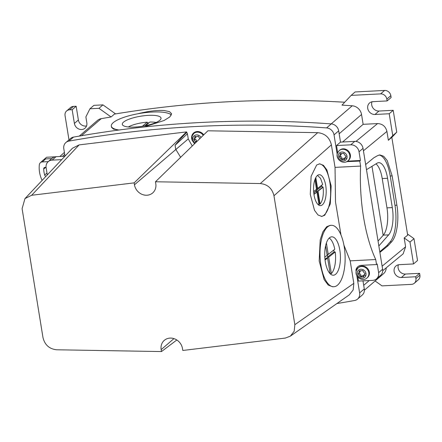<?xml version="1.0" encoding="UTF-8"?>
<svg xmlns="http://www.w3.org/2000/svg" width="442" height="442" viewBox="0 0 442 442"><rect width="100%" height="100%" fill="white"/><g stroke="black" fill="none" stroke-linecap="round" stroke-linejoin="round"><path stroke-width="0.66" d="M203.243 135.324A6.724 5.984 49.3 0 0 193.823 133.478L194.375 133.003A6.724 5.984 49.3 0 1 200.591 132.208M195.756 142.6L195.419 141.921L196.491 140.992A0.757 0.674 49.3 0 0 196.734 141.65M193.839 139.064L195.419 141.921M194.657 138.407L194.038 138.959L194.657 138.407L194.861 136.468L197.353 136.655L197.856 136.219M199.983 138.655L198.828 137.103C198.712 136.169 198.281 135.954 197.535 136.456L197.64 136.346M194.265 140.368L195.336 139.44A1.337 1.188 49.3 0 1 196.491 140.992M195.336 139.44A0.757 0.674 49.3 0 1 194.69 138.512M195.834 136.639A1.337 1.188 49.3 0 1 195.491 137.827L194.392 138.771M383.164 235.315L371.987 166.314M378.048 241.083L383.313 235.144A22.288 8.387 87.1 0 0 386.971 207.867L382.225 178.557A22.288 8.387 87.1 0 0 375.965 163.871M378.838 245.94L388.651 234.873A22.288 8.387 -92.9 0 0 392.308 207.591L387.562 178.286A22.288 8.387 -92.9 0 0 378.7 162.673A22.288 8.387 -92.9 0 0 377.043 163.214L366.484 169.684M379.893 252.454L388.07 245.708L386.744 245.774L379.783 251.769M386.744 245.774L390.104 241.923A29.973 11.277 -92.9 0 0 394.971 205.298L390.225 175.993A29.973 11.277 -92.9 0 0 379.081 155.032M388.07 245.708L391.59 241.851C396.888 236.42 399.347 219.464 396.899 205.198L392.153 175.894L387.203 160.545L383.667 156.264L379.888 154.921L377.623 155.612L373.827 157.788L365.65 164.535M407.485 234.017L413.988 238.652L409.994 242.089L404.176 237.94L405.612 246.807L403.143 253.863L382.7 270.725M404.176 237.94L407.679 235.199L391.816 137.274L388.358 140.285L386.921 131.418C385.634 126.434 382.523 123.821 377.584 123.583L355.954 141.429M342.6 142.009L363.136 124.324L377.584 123.583M363.136 124.324L361.539 114.484A9.608 8.542 49.3 0 0 352.224 105.793A1153.764 1026.175 -130.7 0 0 341.992 105.13L351.141 95.389L380.612 93.881A5.763 5.127 -130.7 0 1 386.833 99.102L387.131 100.931L372.91 101.66A6.724 5.984 -130.7 0 0 369.562 102.975A6.724 5.984 -130.7 0 0 368.313 110.285A6.724 5.984 -130.7 0 0 374.987 114.484L389.209 113.754L392.75 135.611L388.358 140.285M344.716 102.229A1153.764 1026.175 -130.7 0 0 114.423 114.102L111.091 116.964A1153.764 1026.175 -130.7 0 0 101.24 118.655L81.411 135.727M111.318 126.125L111.506 127.296L113.539 129.136L118.97 130.003A30.741 7.978 170.8 0 1 118.683 129.959A30.741 7.978 170.8 0 1 111.318 126.125A30.741 7.978 170.8 0 1 137.799 113.782C148.335 111.135 157.181 110.058 164.336 110.55L169.524 111.655L171.59 113.727L169.883 116.898L164.109 120.489L144.164 126.987M79.278 136.097L97.489 120.417A9.608 8.542 49.3 0 1 101.24 118.655M55.057 156.822L46.576 157.253L44.189 159.313M372.004 101.776A6.724 5.984 -130.7 0 0 378.976 111.041L393.203 110.312L396.739 132.169L391.839 137.39M396.739 132.169L392.75 135.611M398.408 264.791A6.724 5.984 -130.7 0 0 405.38 274.057L419.602 273.327L419.9 275.162A5.763 5.127 -130.7 0 1 418.325 279.803L414.336 283.239A5.763 5.127 -130.7 0 1 411.463 284.366L381.993 285.88L375.109 280.968M414.336 283.239A5.763 5.127 -130.7 0 0 415.905 278.598L415.613 276.769L401.386 277.499A6.724 5.984 -130.7 0 1 394.717 273.294A6.724 5.984 -130.7 0 1 395.96 265.99A6.724 5.984 -130.7 0 1 399.314 264.675L413.535 263.946L409.994 242.089M364.385 290.206L383.468 273.775A9.608 8.542 -130.7 0 0 386.209 267.835M73.488 106.384L69.493 109.826A5.763 5.127 -130.7 0 0 66.62 110.953L70.615 107.511A5.763 5.127 -130.7 0 1 73.488 106.384L76.151 106.246L78.378 119.986L74.383 123.423A6.724 5.984 -130.7 0 0 78.632 128.931A6.724 5.984 -130.7 0 0 84.997 128.202A6.724 5.984 -130.7 0 0 86.831 122.788L85.875 116.898L89.936 108.776L93.931 105.34L102.958 104.876L115.611 113.903M102.958 104.876L98.964 108.312L111.091 116.964M89.936 108.776L98.964 108.312M74.383 123.423L72.162 109.688L69.493 109.826M66.62 110.953A5.763 5.127 -130.7 0 0 65.051 115.594L68.985 139.871M387.131 100.931L391.126 97.494L390.827 95.66A5.763 5.127 -130.7 0 0 384.606 90.439L355.13 91.953L351.141 95.389M137.799 113.782A30.741 7.978 170.8 0 1 164.645 112.467A30.741 7.978 170.8 0 1 171.369 115.047M393.203 110.312L389.209 113.754M413.988 238.652L417.524 260.509L413.535 263.946M419.602 273.327L415.613 276.769M78.378 119.986A6.724 5.984 -130.7 0 0 86.544 125.959M76.151 106.246L72.162 109.688M156.33 115.633A19.614 5.094 170.8 0 1 161.037 118.147A19.614 5.094 170.8 0 1 148.678 124.959A19.614 5.094 170.8 0 1 126.998 126.793A19.614 5.094 170.8 0 1 122.312 124.417A19.614 5.094 170.8 0 1 134.396 117.528A19.614 5.094 170.8 0 1 156.33 115.633M148.899 122.843A19.216 4.989 -9.2 0 0 148.153 122.893A19.216 4.989 -9.2 0 0 147.871 122.915M128.34 126.965A17.017 4.414 170.8 0 1 147.164 122.174L147.987 123.036L144.733 125.837M147.164 122.174L142.446 126.246M145.633 125.661L149.832 122.042A17.017 4.414 170.8 0 1 155.346 122.323A17.017 4.414 170.8 0 1 156.12 122.462M339.196 150.606L339.749 150.131A6.724 5.984 49.3 0 1 347.534 150.252A6.724 5.984 49.3 0 1 350.097 158.021A6.724 5.984 49.3 0 1 348.528 160.324L347.97 160.8C343.301 165.214 334.992 159.015 337.467 153.136L339.196 150.606A6.724 5.984 49.3 0 1 346.976 150.728A6.724 5.984 49.3 0 1 349.545 158.496A6.724 5.984 49.3 0 1 347.97 160.8M346.627 161.645L359.782 161.059L360.445 160.485L359.037 151.788A7.685 6.834 -130.7 0 0 350.738 144.827L336.517 145.556L337.666 152.645M343.23 153.346L342.909 153.584C343.655 153.081 344.086 153.297 344.202 154.23L345.362 155.783C346.224 156.164 346.296 156.634 345.589 157.186L344.887 157.811L344.843 159.612L343.882 159.595L344.898 158.722M343.882 159.595L342.091 159.689L343.329 158.584A1.337 1.188 49.3 0 1 344.843 158.584M339.213 156.192L340.793 159.048L342.009 159.783M340.031 155.534L339.412 156.087L340.031 155.534L340.235 153.595L343.014 153.473M346.826 158.485A4.729 4.205 49.3 0 1 341.174 160.584A4.729 4.205 49.3 0 1 338.445 154.556A4.729 4.205 49.3 0 1 344.091 152.457A4.729 4.205 49.3 0 1 346.826 158.485A15.371 6.276 19.7 0 1 344.887 157.811L345.589 157.186M342.87 158.982A0.757 0.674 49.3 0 1 341.87 158.12A1.337 1.188 49.3 0 0 340.71 156.567A0.757 0.674 49.3 0 1 340.064 155.639M341.207 153.766A1.337 1.188 49.3 0 1 340.865 154.954L339.765 155.899M358.18 267.83L358.738 267.355A6.724 5.984 49.3 0 1 366.517 267.476A6.724 5.984 49.3 0 1 369.081 275.244A6.724 5.984 49.3 0 1 367.512 277.543L366.959 278.024C362.285 282.438 353.976 276.239 356.451 270.36L358.18 267.83A6.724 5.984 49.3 0 1 365.965 267.951A6.724 5.984 49.3 0 1 368.529 275.72A6.724 5.984 49.3 0 1 366.959 278.024M362.213 270.57L361.893 270.808C362.644 270.305 363.075 270.521 363.191 271.454L364.346 273.007C365.208 273.388 365.285 273.858 364.573 274.41L363.877 275.034L363.832 276.836L362.871 276.819L363.882 275.946M362.871 276.819L361.075 276.913L362.313 275.808A1.337 1.188 49.3 0 1 363.832 275.808M358.202 273.416L359.782 276.272L360.992 277.007M359.02 272.758L358.396 273.311L359.02 272.758L359.219 270.819L361.998 270.697M365.81 275.709A4.729 4.205 49.3 0 1 360.164 277.808A4.729 4.205 49.3 0 1 357.429 271.78A4.729 4.205 49.3 0 1 363.075 269.681A4.729 4.205 49.3 0 1 365.81 275.709A15.371 6.276 19.7 0 1 363.877 275.034L364.573 274.41M361.854 276.206A0.757 0.674 49.3 0 1 360.854 275.344A1.337 1.188 49.3 0 0 359.7 273.791A0.757 0.674 49.3 0 1 359.053 272.863M360.197 270.99A1.337 1.188 49.3 0 1 359.849 272.173L358.749 273.123M61.692 159.639L52.068 160.131A7.685 6.834 -130.7 0 0 48.239 161.634A7.685 6.834 -130.7 0 0 46.139 167.822L47.288 174.916M336.517 145.556L340.511 142.114L338.688 130.86L334.03 134.871A7.685 6.834 -130.7 0 0 326.594 127.915A1155.686 1027.882 -130.7 0 0 68.875 141.125A7.685 6.834 -130.7 0 0 65.897 142.528A7.685 6.834 -130.7 0 0 63.797 148.716L65.002 156.131M42.167 180.353A3.845 3.42 -130.7 0 1 41.73 179.585A28.818 25.63 -130.7 0 1 39.332 164.794A3.845 3.42 -130.7 0 1 40.327 162.767A3.845 3.42 -130.7 0 1 42.327 161.938L48.239 161.634L52.233 158.197A7.685 6.834 49.3 0 1 56.057 156.695L64.897 156.241M334.03 134.871L337.174 154.286M79.14 144.893L186.557 131.893L134.147 182.866L31.642 195.27L79.14 144.893L72.466 148.214L24.967 198.596L22.1 208.652L42.984 337.589C44.808 344.948 49.366 349.009 56.664 349.777L161.468 351.561L161.153 349.639A11.531 10.254 -130.7 0 1 164.302 340.357A11.531 10.254 -130.7 0 1 175.203 339.108A11.531 10.254 -130.7 0 1 182.491 348.545L182.8 350.467L285.305 338.064L290.344 336.158L294.201 331.224L294.847 324.682L273.963 195.745L331.395 144.854L335.042 167.38L360.595 166.07L359.782 161.059M186.557 131.893L187.425 133.782L188.253 138.915L192.259 146.004M134.147 182.866L134.456 184.789A11.531 10.254 -130.7 0 0 141.738 194.226A11.531 10.254 -130.7 0 0 152.645 192.977A11.531 10.254 -130.7 0 0 155.788 183.695L155.479 181.773L207.889 130.799L317.71 132.666C325.008 133.434 329.572 137.495 331.395 144.854M203.718 134.86A7.205 6.409 -130.7 0 0 193.662 132.937A7.205 6.409 -130.7 0 0 191.695 138.738A7.205 6.409 -130.7 0 0 191.85 139.468M338.688 130.86A7.685 6.834 -130.7 0 0 331.251 123.904A1155.686 1027.882 -130.7 0 0 73.532 137.114A7.685 6.834 -130.7 0 0 70.554 138.517L65.897 142.528M46.073 167.286L45.206 167.33A1.923 1.707 -130.7 0 0 43.697 169.015A24.017 21.36 -130.7 0 0 44.664 174.988A1.923 1.707 -130.7 0 0 45.924 176.364M42.327 161.938L45.625 158.916L51.764 158.601M343.92 245.155L350.18 260.846L375.728 259.537L376.54 264.548L361.429 265.322A7.205 6.409 -130.7 0 0 357.843 266.73A7.205 6.409 -130.7 0 0 355.921 270.045L356.158 271.51M350.18 260.846L353.827 283.372L353.18 289.908L349.324 294.842L290.344 336.158M336.931 303.527A1155.686 1027.882 -130.7 0 0 354.55 300.516A7.685 6.834 -130.7 0 0 357.528 299.112A7.685 6.834 -130.7 0 0 359.628 292.924L356.816 275.565M155.479 181.773L260.277 183.557C267.581 184.325 272.139 188.386 273.963 195.745M335.042 167.38L335.511 202.005L340.986 234.984M316.638 165.037L319.638 163.827L323.445 165.33L326.903 169.955L331.146 185.927L330.301 203.944L324.771 215.226L321.77 216.436L317.964 214.934L314.505 210.304L310.262 194.336L311.113 176.319L316.638 165.037M333.821 286.736L332.627 286.786L328.185 285.029L324.146 279.626L319.19 260.979L320.185 239.94L322.875 231.823L326.638 226.763L330.141 225.354L331.329 225.304A30.741 12.514 -92.3 0 1 344.771 251.111A30.741 12.514 -92.3 0 1 337.323 285.328A30.741 12.514 -92.3 0 1 333.821 286.736A30.741 12.514 -92.3 0 1 320.378 260.935A30.741 12.514 -92.3 0 1 327.831 226.713A30.741 12.514 -92.3 0 1 331.329 225.304M360.595 166.07A96.069 36.145 87.1 0 0 375.728 259.537M376.54 264.548L377.208 263.973L378.617 272.675A7.685 6.834 -130.7 0 1 376.518 278.863A7.685 6.834 -130.7 0 1 372.694 280.366L358.468 281.095L357.816 277.062M376.518 278.863L380.512 275.421A7.685 6.834 -130.7 0 0 382.612 269.233L363.031 148.346A7.685 6.834 -130.7 0 0 354.733 141.385L350.738 144.827M347.522 161.148L360.445 160.485M31.642 195.27L24.967 198.596M180.64 157.302L175.717 149.258L175.082 145.319C178.8 140.628 182.657 136.351 186.651 132.478M194.005 132.666A7.205 6.409 -130.7 0 0 192.624 134.887M45.625 158.916L43.537 159.777L40.327 162.767M176.833 339.992L161.468 351.561M357.528 299.112L362.191 295.101A7.685 6.834 -130.7 0 0 364.285 288.913L359.628 292.924M358.186 266.454A7.205 6.409 -130.7 0 0 356.589 269.471L356.65 269.869M356.589 269.471L355.921 270.045M362.981 280.863L364.285 288.913M321.356 216.431A26.327 10.718 87.7 0 0 323.942 215.26A26.327 10.718 87.7 0 0 330.373 186.463A26.327 10.718 87.7 0 0 319.229 163.866M340.511 142.114L354.733 141.385M322.268 204.911A15.464 6.298 87.7 0 0 326.196 190.933A15.464 6.298 87.7 0 0 324.538 180.701A15.464 6.298 87.7 0 0 319.251 174.712A15.464 6.298 87.7 0 0 317.494 175.419A15.464 6.298 87.7 0 0 313.56 189.397A15.464 6.298 87.7 0 0 315.218 199.629A15.464 6.298 87.7 0 0 320.505 205.618A15.464 6.298 87.7 0 0 322.268 204.911M329.61 237.708A19.216 7.823 -92.3 0 1 331.798 236.824A19.216 7.823 -92.3 0 1 340.196 252.951A19.216 7.823 -92.3 0 1 335.544 274.338A19.216 7.823 -92.3 0 1 333.351 275.217A19.216 7.823 -92.3 0 1 324.953 259.089A19.216 7.823 -92.3 0 1 329.61 237.708M321.909 186.496A15.464 6.298 87.7 0 0 321.704 185.192M316.107 189.624L316.743 189.17L316.892 190.082L321.677 186.292L323.119 187.176C323.82 194.9 322.815 200.524 320.096 204.06L318.019 191.215L323.119 187.176M316.743 189.17L321.616 185.264M322.677 187.193L317.577 191.231L316.279 190.679L316.511 192.093L315.897 191.049L313.792 193.093M316.279 190.679L316.892 190.082M330.55 273.615A19.216 7.823 87.7 0 1 330.439 273.747L330.318 273.896M334.102 252.028A19.216 7.823 87.7 0 0 333.804 250.006M315.472 178.231L317.135 188.485L316.174 189.574M318.019 191.215L317.577 191.231L319.66 204.077L318.511 204.436M313.925 194.126L316.925 192.077L319.008 204.922L318.704 205.06M330.135 273.631L331.356 273.581L328.699 257.15L327.411 257.205L327.544 258.017M327.411 257.205L327.715 256.94L327.312 254.443M324.975 259.299L326.411 258.062L327.605 258.017L325.058 260.034M327.715 256.94L333.903 252.039L335.218 251.984A18.735 7.625 87.7 0 1 331.356 273.581M317.135 188.485L317.571 188.463L315.803 177.562M317.505 175.408L320.527 178.325L322.671 184.424L317.571 188.463M319.66 204.077L320.096 204.06M314.914 179.634L316.483 189.331L313.654 191.568M313.969 194.419L316.925 192.077M328.699 257.15L335.218 251.984M329.196 238.067A18.735 7.625 87.7 0 1 334.776 249.238L328.251 254.404L327.03 254.454M326.4 242.956L328.251 254.404M330.152 273.731L327.605 258.017M324.798 257.139L327.163 255.266L325.616 245.741M195.209 143.131A4.729 4.205 49.3 0 1 193.066 137.429A4.729 4.205 49.3 0 1 196.767 134.882A4.729 4.205 49.3 0 1 201.027 137.473M194.673 137.313L195.651 136.473M382.115 266.189L405.612 246.807M363.429 150.799L386.921 131.418M339.158 133.76L361.539 114.484M331.196 123.904L352.224 105.793M387.562 178.286L382.225 178.557M392.308 207.591L386.971 207.867M388.651 234.873L383.313 235.144M391.59 241.851L390.104 241.923M396.899 205.198L394.971 205.298M392.153 175.894L390.225 175.993M64.709 154.319L62.432 156.369M363.705 285.317L369.247 280.543M378.976 111.041L374.987 114.484M390.827 95.66L386.833 99.102M384.606 90.439L380.612 93.881M419.9 275.162L415.905 278.598M405.38 274.057L401.386 277.499M340.793 159.048L341.87 158.12M339.638 157.496L340.71 156.567M340.047 154.44L341.025 153.601M359.782 276.272L360.854 275.344M358.622 274.72L359.7 273.791M359.037 271.664L360.015 270.824M56.057 156.695L52.068 160.131M73.532 137.114L68.875 141.125M260.277 183.557L317.71 132.666M294.847 324.682L353.827 283.372M382.612 269.233L378.617 272.675M363.031 148.346L359.037 151.788M331.251 123.904L326.594 127.915M188.253 138.915L134.456 184.789M187.425 133.782L175.082 145.319M46.99 173.054L44.664 174.988M45.791 167.303L43.697 169.015M173.949 338.622L161.153 349.639M193.823 133.478L192.093 136.009L192.055 140.241L194.574 143.749M64.399 152.407L59.852 156.501M56.521 165.098L55.581 166.12M345.18 157.424L346.047 156.678M364.164 274.648L365.031 273.902"/></g></svg>
